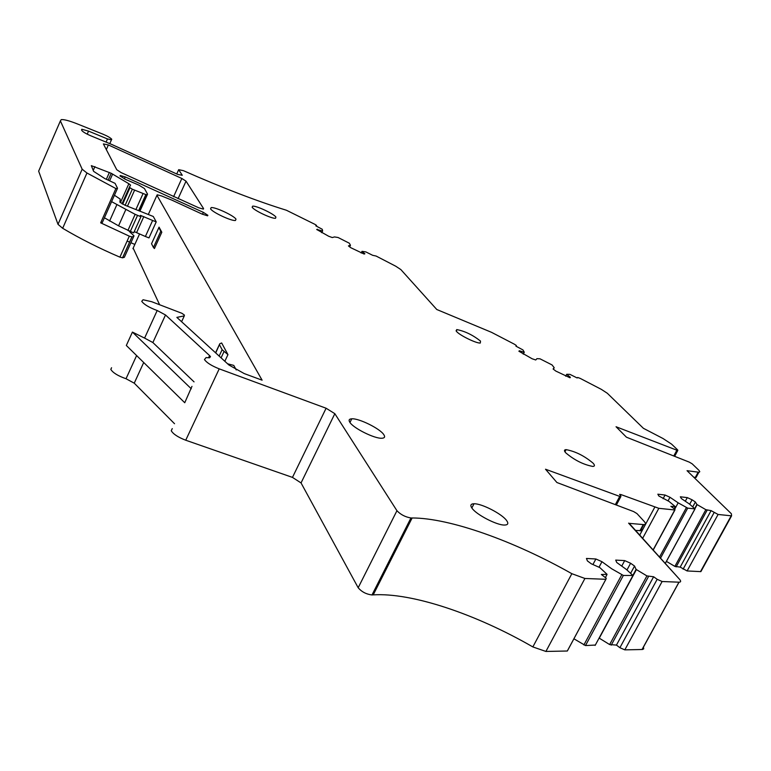 <?xml version="1.0" encoding="UTF-8"?>
<svg xmlns="http://www.w3.org/2000/svg" width="771" height="771" viewBox="0 0 771 771"><rect width="100%" height="100%" fill="white"/><g stroke="black" fill="none" stroke-linecap="round" stroke-linejoin="round"><path stroke-width="1.16" d="M666.423 561.384L674.866 566.386L680.195 567.109L687.106 570.954L700.878 571.629L701.398 569.981M599.106 638.07L609.63 644.566L616.443 645.086L619.903 647.707L624.818 649.866L642.455 649.5L643.727 648.825L643.39 647.042M573.913 638.793L585.497 645.568L595.318 645.048M358.178 587.743L396.94 510.71L334.836 413.68L301.047 482.935L358.178 587.743C361.686 591.868 366.302 594.268 371.998 594.961L373.222 594.875C411.647 592.446 475.707 613.947 532.857 646.927L545.907 651.447L567.34 651.013L567.861 649.992M301.047 482.935L292.469 477.394L326.104 408.235L334.836 413.68M172.261 428.589L171.249 430.748C173.292 434.14 178.12 437.292 185.734 440.222L292.469 477.394M143.705 362.515L134.241 383.177L174.535 423.722M134.241 383.177L126.03 378.734L136.612 355.556M111.564 367.738L110.812 369.396C112.913 372.798 117.982 375.911 126.03 378.734M133.171 248.146L159.597 304.699M134.838 244.446L130.916 242.711M129.624 242.142L127.128 241.053M39.254 169.745L38.646 171.152L58.008 224.342L62.663 228.293C79.924 238.547 99.006 248.166 119.9 257.157L122.541 257.822L124.362 257.283L134 235.849L128.969 230.992M106.09 142.105L107.477 138.934L111.467 139.821L111.776 139.3C110.6 137.874 107.622 136.149 102.851 134.135L77.004 123.784C69.265 120.739 64.022 119.351 61.256 119.611L60.389 120.902L82.169 169.215L86.95 173.003L115.881 188.558L100.664 222.838L129.316 236.167L131.947 236.87L133.749 236.398M694.767 508.426L696.907 504.485L705.851 509.679L711.093 510.633L718.09 514.469L731.583 515.847L731.38 513.756L687.038 470.695L699.124 472.286L699.789 471.669L698.863 470.252L692.156 463.814L689.332 462.157L626.457 437.205L616.048 426.749L676.871 450.216L677.748 450.023L671.647 444.183L663.012 438.516L643.409 428.31L607.317 393.268L601.332 389.355L580.216 378.397L577.672 377.462L577.18 377.983L569.904 374.349L566.733 374.272L565.702 376.209M711.093 510.633L680.195 567.109M697.138 504.639L694.979 508.609M674.77 509.091L678.162 502.827L687.703 508.137L695.008 508.918L689.438 504.032L681.381 498.577L680.34 496.803L687.289 497.603L692.098 499.801L695.403 502.008L696.907 504.485M619.614 494.683L620.963 494.568L658.829 508.32L674.924 509.988L674.933 509.255L670.857 506.345L675.165 506.518L668.997 501.391L658.839 495.994L657.846 494.192L665.074 495.03L669.989 497.276L678.162 502.827M619.826 494.288L620.886 496.09L620.819 496.669L619.73 496.408L545.521 469.231L556.903 482.511L633.637 511.578L636.981 513.602L644.18 521.427C646.002 523.49 645.867 524.55 643.795 524.617L629.194 523.355L679.492 579.252L628.606 523.133L679.502 579.252C681.15 581.18 680.995 582.153 679.029 582.192L662.116 581.517L624.818 649.866M632.837 575.407L636.094 569.403L646.927 575.918L653.625 576.756L657.171 579.31L662.116 581.517M653.625 576.756L616.443 645.086M636.383 569.615L599.26 638.186M532.857 646.927L571.851 573.691L584.919 578.472L605.9 579.3L606.228 578.26L601.37 574.491L607.056 574.328L599.857 567.62L591.299 563.803L587.406 560.912L586.452 558.455L595.887 558.985L601.968 561.702L611.721 568.796L623.353 575.445L632.875 575.455L626.399 569.47L616.752 562.502L615.711 560.103L624.703 560.604L630.62 563.254L634.552 566.049L636.094 569.403M571.851 573.691C513.833 540.885 449.734 517.987 412.128 517.967L410.943 517.967C405.295 517.023 400.631 514.604 396.94 510.71M194.051 381.876L152.87 342.536L165.505 314.963L209.567 355.566L210.483 356.655L209.548 357.811L206.069 357.58L204.46 359.556C206.647 362.698 211.572 365.801 219.215 368.856L326.104 408.235M191.96 386.358L184.751 402.741L126.328 345.475L132.419 332.089L144.591 338.093L157.188 310.52C149.14 307.533 143.994 304.468 141.739 301.316L143.069 299.755L151.665 301.702L181.917 313.305L184.404 315.069L184.298 315.888L176.858 317.392L228.881 364.982L244.224 373.578L262.111 380.19L156.947 195.285L148.302 214.521M114.426 195.246L120.228 199.101L119.91 202.156L124.931 205.192L153.294 216.487L156.214 221.884L148.976 237.911L145.391 236.495L152.619 220.458L140.438 215.36M153.448 247.481L151.54 243.761L159.057 227.146L161.814 232.244L154.431 248.541L153.448 247.481L160.811 231.204L161.814 232.244M215.726 352.954L219.783 343.76L221.653 342.97L227.956 354.631L224.833 361.281M227.599 363.806L233.777 365.396L236.244 369.955M202.494 214.271L203.361 212.362L207.871 215.292L207.611 215.813L202.243 214.155L171.914 200.152L161.418 195.901L157.236 194.803L156.947 195.285M203.361 212.362L125.239 176.925L120.266 175.518L119.987 175.961L125.548 179.392L138.857 185.107L144.456 188.548L147.55 194.147L139.917 211.167M138.635 210.666L145.844 194.591L146.355 194.697L139.117 210.849M107.477 138.934L88.549 131.118L81.813 129.258L81.793 130.472C82.882 131.899 85.928 133.701 90.92 135.85L111.477 144.331L177.658 174.391L182.264 175.287L178.679 169.678L176.732 173.986M321.652 232.611L322.635 230.905L322.249 229.266L315.811 225.836L316.563 225.421L314.925 224.342L286.398 210.242C256.82 201.096 222.482 187.902 183.382 170.651L178.679 169.678M322.635 230.905L321.786 232.678M349.677 246.893L350.458 245.265L349.311 243.202L338.055 237.497L334.489 236.928L332.311 237.555L328.668 236.254L316.679 229.45L322.432 230.953M523.23 354.13L524.27 352.202L522.94 349.918L515.953 346.179L516.252 345.437L514.344 344.184L491.503 332.32L436.781 309.508L400.853 269.58L395.725 266.207L376.123 256.049L372.672 255.307L365.84 251.905L362.062 251.346L361.127 253.004M524.27 352.202L523.268 354.159M553.395 369.232L554.195 367.68L552.026 364.914L539.979 358.804L536.944 358.669L535.729 359.98L532.173 358.785L518.893 351.229L519.384 350.757L524.155 352.318M203.592 208.613L186.033 181.166L181.84 178.477L108.374 144.958L103.381 143.917L116.749 169.716L121.105 172.579L198.783 207.804L203.351 209.114L203.592 208.613L203.371 209.114M145.844 194.591L132.323 189.203L129.981 187.729L129.509 186.958L130.578 185.107L128.853 183.729L111.207 173.282L91.335 165.649L93.619 171.355L104.856 178.612L115.072 183.353L117.529 188.269L115.881 188.558M147.55 194.147L146.355 194.697M165.505 314.963L157.188 310.52M566.656 374.378L570.395 377.26L570.01 377.79L555.862 371.092L553.096 369.001L554.195 367.68M361.898 251.394L364.876 253.784L364.124 254.054L350.651 247.645L348.425 245.91L350.458 245.265M506.576 520.483C501.931 513.872 481.567 503.415 474.011 503.762C470.695 503.848 470.011 505.313 471.958 508.147C476.256 514.643 496.958 525.369 504.581 525.051C508.041 524.955 508.706 523.432 506.576 520.483M383.833 434.699C380.161 428.705 358.978 418.21 351.769 418.807C349.138 418.952 348.473 420.079 349.783 422.2C353.108 428.078 374.629 438.834 381.876 438.236C384.633 438.092 385.288 436.916 383.833 434.699M593.121 463.198C584.399 455.883 575.397 451.363 566.097 449.638C564.093 449.734 563.948 450.775 565.673 452.76C574.289 460.065 583.319 464.624 592.764 466.426C594.836 466.33 594.961 465.25 593.121 463.198M480.487 341.061C472.748 334.961 464.836 331.135 456.74 329.574L456.528 331.463C459.738 335.395 476.565 343.577 480.314 343.028L480.487 341.061M236.003 219.176C234.008 215.658 214.974 206.792 211.138 207.611L210.57 208.845C212.372 212.295 231.647 221.296 235.454 220.467L236.003 219.176M275.912 217.065C273.772 213.769 255.982 205.443 252.628 206.175L252.233 207.332C254.189 210.57 272.211 219.022 275.546 218.27L275.912 217.065M693.765 477.22L696.049 477.48L696.733 476.218M695.403 502.008L692.792 506.798M669.989 497.276L668.014 500.938M473.731 504.301L472.594 503.887M635.564 530.429L641.453 530.67L642.127 529.648L641.327 528.125M634.552 566.049L630.611 573.345M601.968 561.702L599 567.234M132.419 332.089L191.266 388.777M152.87 342.536L144.591 338.093M111.593 201.645L135.147 214.338L140.92 216.757L140.303 215.581M156.214 221.884L152.619 220.458M134.241 231.618L145.391 236.495M104.422 217.788L118.561 225.826L133.672 232.881L140.92 216.757M158.855 227.58L160.811 231.204M219.523 344.839L222.125 349.716L227.956 354.631M135.898 209.567L143.03 193.646M117.529 188.269L102.35 222.453L100.799 222.53M317.527 229.228L317.218 229.883M519.384 350.757L519.066 351.374M106.379 179.229L109.376 172.453M108.239 179.98L111.207 173.282M109.733 180.587L112.624 174.044M122.011 203.795L129.509 186.958M122.666 204.151L129.981 187.729M125.153 205.279L132.323 189.203M127.446 206.194L134.568 190.235M181.599 321.738L184.298 315.888M595.887 558.985L592.918 564.526M624.703 560.604L621.734 566.107M630.62 563.254L626.968 570M665.074 495.03L663.089 498.702M687.289 497.603L685.313 501.237M692.098 499.801L689.688 504.234M400.862 269.59L436.781 309.499L400.862 269.59M700.492 571.629L731.207 515.828M718.09 514.469L687.106 570.954M683.106 569.162L714.071 512.638M707.123 510.209L676.138 566.887M674.866 566.386L705.851 509.679M665.257 563.418L694.95 508.908M687.703 508.137L660.516 558.146M659.523 557.048L686.402 507.607M674.124 508.581L675.097 506.798M653.114 549.925L674.77 509.978M658.829 508.32L642.657 538.303M639.737 535.064L654.752 507.222M620.963 494.568L620.414 495.58M615.335 504.648L619.73 496.408M642.031 649.519L678.952 582.182M619.903 647.707L657.171 579.31M648.507 576.535L611.21 645.163M609.63 644.566L646.927 575.918M632.779 575.86L595.135 645.414L632.76 575.85M623.353 575.445L585.497 645.568M583.878 644.961L621.734 574.809M605.428 577.489L606.912 574.732L605.447 577.498M567.311 651.013L605.871 579.3M584.919 578.472L545.907 651.447M372.065 594.952L411.001 517.967M219.215 368.856L185.734 440.222M139.445 234.201L132.92 248.696M124.382 178.862L125.239 176.925M131.995 236.861L122.589 257.813M119.9 257.157L129.316 236.167M62.663 228.293L86.95 173.003M58.008 224.342L82.169 169.215M60.389 120.902L38.646 171.152M516.136 346.275L516.397 345.774M673.767 455.979L676.871 450.216M186.033 181.166L178.062 198.754M173.571 196.75L181.84 178.477M106.321 149.603L108.374 144.958M87.219 134.164L88.549 131.118M695.317 477.432L698.131 472.247M639.901 530.785L643.236 524.588M219.407 344.57L215.552 352.79M224.004 351.615L221.084 357.85M94.92 166.594L93.204 170.487M120.392 202.706L128.853 183.729M209.567 355.566L208.546 357.763M109.578 221.065L116.768 204.903M118.561 225.826L125.779 209.664M135.147 214.338L127.909 230.49M130.28 231.551L137.527 215.408M136.583 232.659L143.801 216.593M222.125 349.716L219.147 356.077M109.79 143.637L111.467 139.821M700.878 571.629L731.583 515.847M665.296 563.456L695.008 508.918M674.172 508.619L675.155 506.798M653.21 550.031L674.924 509.988M616.357 505.034L620.819 496.669M642.118 649.519L679.029 582.192M567.34 651.013L605.9 579.3M373.222 594.875L412.128 517.967M371.998 594.961L410.943 517.967M120.035 176.048L120.266 175.518M130.318 232.678L130.742 231.734M122.541 257.822L131.947 236.87M674.644 456.326L677.796 450.457M81.813 129.258L81.524 129.913M696.049 477.48L698.863 472.295M640.46 530.805L643.795 524.617M474.011 503.762L471.842 507.983M351.769 418.807L349.967 422.479M566.097 449.638L564.95 451.845M456.74 329.574L456.085 330.894M211.138 207.611L210.57 208.845M252.628 206.175L252.146 207.206"/></g></svg>
